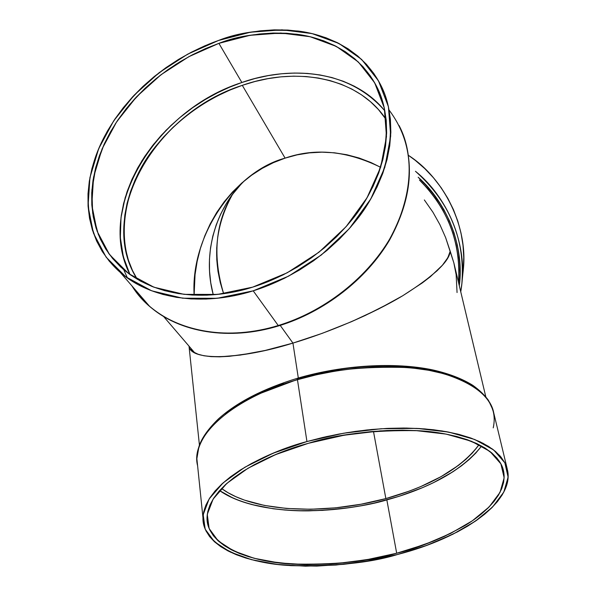 <?xml version="1.0" encoding="UTF-8"?>
<svg xmlns="http://www.w3.org/2000/svg" width="596" height="596" viewBox="0 0 596 596"><rect width="100%" height="100%" fill="white"/><g stroke="black" fill="none" stroke-linecap="round" stroke-linejoin="round"><path stroke-width="0.89" d="M459.382 379.049C408.387 356.818 333.909 367.121 298.015 378.512L297.627 378.214L297.456 379.712C325.856 370.176 362.51 366.123 407.418 367.546C450.658 370.481 489.331 388.309 493.726 412.827L490.94 404.788L485.911 397.189L478.648 390.157L469.201 383.831L457.661 378.341L444.169 373.796L428.919 370.31L412.149 367.97L394.142 366.838L375.212 366.957L355.715 368.335L336.002 370.958L316.461 374.772L297.456 379.712C258.508 390.171 198.133 420.694 196.874 458.652L198.99 446.382C201.761 438.008 208.198 428.882 218.315 419.003C236.955 402.233 263.372 388.644 297.56 378.229M399.029 125.465C419.979 164.936 406.651 222.308 375.257 260.035C343.966 298.089 306.053 317.065 278.243 325.52L278.69 325.878C229.281 341.068 179.187 332.568 149.499 306.225C189.677 340.07 244.591 336.174 278.243 325.52L278.69 325.878C324.254 312.036 366.57 279.151 389.62 239.95C412.35 198.155 415.487 159.996 399.029 125.465C415.397 159.624 412.216 197.611 389.486 239.421C366.384 278.652 323.889 311.648 278.243 325.52L278.749 325.863M418.168 177.221C447.663 203.236 464.575 247.526 459.3 285.76L460.134 269.995L459.367 257.502L457.341 245.09L454.055 232.88L449.548 220.997L443.856 209.576L437.032 198.721L429.142 188.552L418.168 177.221C449.511 207.676 463.219 243.853 459.3 285.76M415.442 171.268C450.948 200.673 468.486 248.48 460.738 291.794L461.878 283.405C466.832 242.982 447.238 196.807 415.442 171.268C449.704 201.895 465.185 239.272 461.878 283.405L463.137 270.994C468.717 227.508 444.08 178.256 408.506 155.392L415.278 160.361L424.829 168.653L433.501 177.824L441.204 187.77L447.872 198.394L453.429 209.576L457.825 221.205L461.028 233.163L463.01 245.321L463.748 257.554L463.256 269.75M479.057 444.668C457.586 474.446 413.922 490.955 385.858 498.584L373.476 431.407L385.858 498.584L409.512 491.044L420.657 486.619L441.144 476.606L458.622 465.282L466.02 459.225L472.412 452.967L479.057 444.668C461.334 468.195 430.267 486.172 385.858 498.584L373.476 431.407M396.683 553.23L386.841 499.902L396.683 553.23L366.786 559.704L336.427 563.563L306.754 564.665L278.928 562.907L254.12 558.281L233.483 550.853L218.143 540.825L209.129 528.51L207.266 514.393L213.115 499.098L226.808 483.416L247.981 468.262L275.672 454.584L308.363 443.312L344.056 435.222L380.457 430.871L415.203 430.521L446.128 434.104L471.458 441.263L489.942 451.425L500.886 463.867L504.149 477.783L500.022 492.385L489.115 506.95L472.293 520.83L450.561 533.457L424.985 544.386L396.683 553.23C369.654 561.574 333.849 565.142 289.284 563.92C246.133 561.305 206.097 543.403 207.028 517.641C208.488 482.537 269.303 453.467 308.363 443.312L339.511 436.041L355.469 433.441L371.427 431.593L387.169 430.498L402.516 430.178L417.274 430.632L431.266 431.832L444.348 433.769L456.365 436.391L467.204 439.669L476.755 443.551L484.95 447.968L491.73 452.878L497.049 458.197L500.886 463.867L503.255 469.819L504.156 475.988L503.627 482.306L501.713 488.713L498.465 495.142L493.95 501.541L488.228 507.844L481.382 514.013L473.5 519.995L464.664 525.739L444.482 536.363L433.322 541.175L409.333 549.639L396.683 553.23L370.57 559.033L343.996 562.855L330.773 563.987L304.951 564.643L292.539 564.151L269.206 561.507L258.485 559.368L248.525 556.679L239.413 553.468L231.255 549.743L224.133 545.519L218.143 540.825L213.368 535.692L209.881 530.164L207.743 524.264L207.028 518.058L207.766 511.592L210.001 504.924L213.74 498.114L218.993 491.253L225.728 484.392L233.908 477.62L243.473 471.019L254.336 464.664L266.397 458.644L279.517 453.027L293.56 447.894L308.363 443.312C336.859 434.134 373.528 429.932 418.37 430.699C461.527 432.89 499.798 448.952 503.665 471.57C507.263 491.327 488.02 511.681 465.089 525.478C440.772 538.993 417.967 548.245 396.683 553.23L386.841 499.902C415.248 492.177 458.883 475.779 481.613 446.017L475.742 453.139L469.156 459.561L461.542 465.774L452.99 471.734L433.404 482.7L422.549 487.64L399.178 496.274L374.206 503.054L361.347 505.691L348.369 507.807L322.436 510.399L297.158 510.735L285 510.042L273.296 508.775L251.631 504.514L241.857 501.541L232.917 498.01L219.574 490.59C241.44 505.572 277.639 511.301 308.914 510.861C340.763 509.617 366.734 505.967 386.841 499.902C431.355 487.506 462.95 469.544 481.613 446.017M137.229 279.256C95.613 214.746 155.66 112.599 242.289 85.332C297.985 65.716 359.165 78.136 386.156 119.535L378.4 109.5L370.459 101.692L361.548 94.853L351.774 89.035L341.232 84.274L330.028 80.594L318.279 78.016L306.083 76.534L293.56 76.161L280.805 76.869L267.947 78.657L255.066 81.488L242.289 85.332L229.706 90.152L217.428 95.911L205.531 102.557L194.132 110.036L183.307 118.276L173.145 127.231L163.729 136.827L155.146 146.981L147.465 157.62L140.753 168.668L135.076 180.029L130.502 191.614L127.075 203.325L124.832 215.067L123.826 226.741L124.08 238.236L125.614 249.448L128.431 260.273L132.528 270.599L137.229 279.256C113.225 241.633 124.758 185.207 153.626 148.955C182.354 112.294 217.011 94.071 242.289 85.332L285.104 158.134L273.437 162.648L262.24 168.355L251.624 175.202L241.678 183.121L232.485 192.031L224.126 201.865L216.676 212.519L210.202 223.902L204.756 235.927L200.39 248.465L197.149 261.421L195.048 274.681L194.117 295.147L195.048 274.681L197.149 261.421L200.39 248.465L204.756 235.927L210.202 223.902L216.676 212.519L224.126 201.865L232.485 192.031L241.678 183.121L251.624 175.202L262.24 168.355L273.437 162.648L285.104 158.134L297.151 154.856L309.466 152.867L321.937 152.174L334.445 152.799L346.887 154.751L359.127 158.014L371.062 162.574L380.643 167.312L371.062 162.574L359.127 158.014L346.887 154.751L334.445 152.799L321.937 152.174L309.466 152.867L297.151 154.856L285.104 158.134C235.956 171.141 190.467 234.317 194.117 295.147M129.071 272.677L124.884 262.061L122.016 250.938L120.466 239.413L120.221 227.597L121.271 215.61L123.588 203.556L127.127 191.532L131.835 179.642L137.669 167.983L144.567 156.659L152.457 145.737L161.27 135.322L170.933 125.488L181.355 116.302L192.463 107.846L204.167 100.173L216.363 93.356L228.961 87.448L241.872 82.494C295.907 63.541 355.142 73.502 384.912 110.953C342.275 61.738 275.233 70.35 241.872 82.494L218.896 43.352L250 35.32L280.85 33.018L310.099 36.706L336.368 46.428L358.308 61.954L374.66 82.777L384.323 108.07L386.484 136.663L380.71 167.118L367.047 197.73L346.075 226.704L318.912 252.264L287.145 272.819L252.697 287.13L217.659 294.402L184.119 294.364L153.939 287.212L128.684 273.616L109.493 254.537L97.103 231.203L91.806 204.927L93.579 177.072L102.058 148.948L116.667 121.785L136.633 96.708L161.039 74.716L188.835 56.687L218.896 43.352C239.868 34.948 265.704 31.893 296.428 34.195C326.385 37.928 359.41 53.893 376.232 85.668C397.264 124.616 383.496 182.197 351.409 220.386C319.441 258.895 280.88 278.354 252.697 287.13L237.312 291.206L222.003 293.895L206.924 295.176L192.255 295.057L178.152 293.545L164.757 290.692L152.204 286.542L140.619 281.163L130.092 274.637L120.727 267.038L112.592 258.478L105.738 249.054L100.217 238.877L96.045 228.052L93.244 216.698L91.806 204.927L91.724 192.858L92.976 180.595L95.531 168.251L99.338 155.936L104.352 143.748L110.521 131.783L117.77 120.146L126.039 108.919L135.247 98.198L145.32 88.052L156.167 78.568L167.714 69.806L179.85 61.85L192.493 54.75L205.545 48.567L218.896 43.352L232.455 39.157L246.103 36.013L259.729 33.965L273.236 33.041L286.497 33.249L299.401 34.613L311.842 37.138L323.688 40.819L334.84 45.646L345.173 51.584L354.583 58.617L362.971 66.685L370.22 75.744L376.255 85.712L380.978 96.522L384.323 108.07L386.223 120.25L386.64 132.96L385.538 146.057L382.9 159.423L378.736 172.9L373.066 186.347L365.937 199.608L357.414 212.541L347.58 224.975L336.539 236.783L324.41 247.809L311.328 257.926L297.456 267.015L282.944 274.965L267.962 281.699L252.697 287.13C218.538 298.194 162.76 302.641 122.761 268.863L108.621 253.337L98.333 234.481L92.648 213.048L91.896 190.102L95.911 166.805L104.106 144.277L115.609 123.409L129.414 104.799L144.59 88.737L160.324 75.267L175.991 64.249L191.145 55.458L205.501 48.589L218.896 43.352L241.872 82.494L230.525 86.793L218.464 92.298L205.784 99.204L192.642 107.72L179.299 118.015L166.09 130.233L153.485 144.441L142.042 160.577L132.386 178.428L125.182 197.604L121.018 217.547L120.34 237.543L123.35 256.794L129.98 274.555C95.174 207.557 156.51 109.657 241.872 82.494L254.984 78.538L268.193 75.625L281.394 73.785L294.476 73.047L307.342 73.42L319.866 74.925L331.935 77.554L343.445 81.317L354.285 86.189L364.342 92.149L373.513 99.152L381.686 107.168M232.269 194.788C215.253 223.284 212.385 256.243 223.656 293.672L220.304 282.735L217.972 271.314L216.765 259.737L216.698 248.092L217.786 236.5L220.028 225.072L223.396 213.912L227.881 203.124L232.269 194.788C214.888 226.525 212.02 259.483 223.656 293.672M213.256 294.804C202.498 254.678 214.411 209.613 244.874 180.394C220.244 202.871 200.748 248.294 213.256 294.804L210.768 282.847L209.531 271.165L209.457 259.431L210.537 247.742L212.779 236.217L216.169 224.968L220.676 214.091L226.279 203.713L232.917 193.916L240.546 184.82M261.339 393.032L297.426 379.451M485.896 397.174L453.839 262.851L450.203 251.207L447.812 257.718L442.396 265.25L430.401 276.671L422.4 282.847L402.658 295.787L391.103 302.403L365.259 315.478L351.297 321.758L322.205 333.35L292.934 343.095L280.217 325.409L292.934 343.095L298.313 378.013L292.934 343.095L265.123 350.455L252.242 353.123L229.341 356.319L219.581 356.833L211.081 356.639L203.906 355.76L198.103 354.233L193.693 352.094L190.668 349.398L194.579 352.638L198.103 354.233L203.906 355.76L211.081 356.639L219.581 356.833L240.27 355.082L265.123 350.455L292.934 343.095L322.205 333.35L351.297 321.758L378.587 308.996L402.658 295.787L422.4 282.847L437.077 270.785L442.396 265.25L446.352 260.117L448.944 255.423L450.203 251.207L445.629 237.595L439.855 224.558L445.629 237.595L453.839 262.851L456.134 274.637L457.058 292.547M199.429 445.145L189.014 346.187M493.101 410.279L488.444 400.311C484.481 394.932 479.273 389.933 472.807 385.321C462.243 378.728 448.937 373.603 432.897 369.945C394.984 361.906 342.894 364.931 297.627 378.214L297.456 379.712L306.947 441.547L343.691 433.21L381.164 428.74L416.924 428.39L448.728 432.1L474.736 439.498L493.674 449.98L504.842 462.787L508.112 477.098L503.791 492.102L492.534 507.047L475.228 521.277L452.908 534.217L426.676 545.4L397.674 554.459L367.039 561.082L335.935 565.045L305.524 566.185L276.991 564.397L251.527 559.674L230.324 552.082L214.523 541.816L205.188 529.188L203.191 514.698L209.114 498.979L223.12 482.857L244.844 467.249L273.303 453.161L306.947 441.547L326.511 436.6L346.626 432.718L366.89 429.969L386.923 428.412L406.353 428.062L424.806 428.904L441.964 430.923L457.542 434.044L471.294 438.187L483.021 443.268L492.587 449.153L499.895 455.739L504.901 462.891L507.598 470.475C514.192 501.974 462.585 537.868 397.674 554.459L423.182 546.659L435.229 542.122L457.43 531.908L467.391 526.305L476.472 520.42L484.578 514.288L491.618 507.963L497.511 501.497L502.182 494.933L505.55 488.333L507.554 481.747L508.127 475.258L507.241 468.91L504.842 462.787L500.931 456.953L495.5 451.47L488.564 446.419L480.167 441.86L470.363 437.859L459.24 434.469L446.888 431.757L433.448 429.753L419.055 428.509L403.865 428.04L388.078 428.36L371.867 429.478L355.44 431.385L339.012 434.052L322.779 437.457L306.947 441.547L291.712 446.27L277.267 451.559L263.767 457.341L251.378 463.546L240.218 470.095L230.406 476.889L222.017 483.855L215.119 490.91L209.755 497.973L205.948 504.968L203.69 511.822L202.968 518.46L203.743 524.838L205.97 530.88L209.583 536.556L214.523 541.816L220.699 546.614L228.03 550.942L236.418 554.757L245.783 558.042L256.012 560.784L278.697 564.598L290.952 565.656L316.774 566.096L343.691 564.315L357.317 562.617L370.921 560.396L397.674 554.459C369.93 563.019 333.179 566.669 287.406 565.41C243.094 562.721 201.94 544.297 202.968 517.79C204.547 481.821 266.814 451.999 306.947 441.547L297.456 379.712C236.388 397.331 196.099 431.288 196.874 458.652L202.968 517.79M253.211 290.833L217.175 298.291L182.689 298.209L151.697 290.818L125.778 276.79L106.118 257.152L93.445 233.155L88.066 206.171L89.929 177.578L98.668 148.732L113.68 120.884L134.167 95.181L159.192 72.638L187.688 54.154L218.501 40.476L250.387 32.221L282.027 29.837L312.043 33.585L339.035 43.508L361.601 59.406L378.438 80.751L388.421 106.706L390.7 136.082L384.815 167.387L370.809 198.878L349.263 228.685L321.333 254.984L288.65 276.127L253.211 290.833C201.739 307 150.229 298.738 120.243 272.365C85.459 242.028 79.402 191.45 100.217 145.171C121.286 98.809 167.044 58.661 218.501 40.476C240.061 31.819 266.665 28.675 298.305 31.059C329.163 34.926 363.195 51.465 380.375 84.334C401.734 124.393 387.445 183.382 354.501 222.487C321.669 261.927 282.132 281.848 253.211 290.833L278.243 325.52L253.211 290.833L268.915 285.253L284.322 278.339L299.259 270.159L313.533 260.81L326.988 250.402L339.459 239.056L350.813 226.905L360.915 214.106L369.676 200.807L376.985 187.159L382.796 173.332L387.057 159.475L389.747 145.737L390.857 132.275L390.402 119.222L388.421 106.706L384.964 94.853L380.084 83.768L373.863 73.539L366.391 64.256L357.764 55.994L348.086 48.79L337.463 42.711L326.005 37.779L313.839 34.024L301.069 31.446L287.823 30.068L274.212 29.86L260.363 30.828L246.386 32.944L232.395 36.17L218.501 40.476L204.808 45.825L191.435 52.172L178.472 59.451L166.031 67.609L154.2 76.579L143.077 86.301L132.744 96.701L123.297 107.697L114.812 119.2L107.362 131.127L101.029 143.398L95.867 155.891L91.948 168.526L89.311 181.191L88.007 193.775L88.066 206.171L89.519 218.255L92.373 229.922L96.626 241.045L102.274 251.512L109.291 261.204L117.628 270.018L127.224 277.84L138.019 284.575L149.909 290.125L162.797 294.409L176.565 297.367L191.055 298.931L206.134 299.073L221.637 297.769L237.387 295.02L253.211 290.833L278.243 325.52C228.76 340.741 178.889 332.24 149.499 306.225L139.904 296.622L131.932 285.894C156.428 326.116 216.825 344.63 278.243 325.52C327.934 310.464 373.55 272.618 395.036 229.162C415.673 182.659 413.698 142.965 389.121 110.081M458.488 282.37C460.999 242.736 447.983 208.615 419.45 180.014L428.248 189.304L436.071 199.377L442.828 210.127L448.475 221.451L452.945 233.222L456.201 245.321L458.212 257.628L458.98 270.01L458.488 282.34C461.222 243.094 448.207 208.972 419.45 180.014M424.345 199.943L432.942 212.236L439.855 224.558M123.983 270.293L127.447 277.997M313.079 374.504L328.53 371.204L344.183 368.671L359.835 366.92L375.301 365.974L390.387 365.847L404.907 366.533L418.69 368.008L431.586 370.243M443.454 373.208L454.174 376.851M225.258 414.011L234.586 407.113L245.187 400.497L256.965 394.247L269.794 388.45L283.532 383.183M386.156 119.535C359.165 78.136 297.985 65.716 242.289 85.332L285.104 158.134C315.06 147.719 346.909 150.781 380.643 167.312M221.533 488.474L228.052 492.728L235.837 496.692L244.531 500.133L264.274 505.408L286.542 508.462L310.583 509.26L335.652 507.829L360.99 504.231L385.858 498.584C324.976 515.466 253.144 512.195 221.533 488.474C253.144 512.195 324.976 515.466 385.858 498.584M298.015 378.512L297.456 379.712C346.835 365.199 404.11 362.964 442.664 373.379C481.702 385.552 498.561 403.715 493.227 427.876M242.289 85.332L285.104 158.134M218.896 43.352L241.872 82.494M298.313 378.013L292.934 343.095C239.942 359.746 190.34 361.325 188.999 346.127M306.947 441.547L297.456 379.712C230.637 398.933 189.908 437.345 197.604 465.744M280.217 325.409L292.934 343.095C327.509 332.851 371.308 314.591 402.658 295.787C433.612 276.224 449.458 261.361 450.203 251.207M462.354 277.125C469.782 231.822 448.311 182.205 408.506 155.392M219.574 490.59C252.853 514.028 325.304 516.933 386.841 499.902M460.738 291.802L461.878 283.405M503.173 469.529L503.665 471.57M120.243 272.365L149.499 306.225M163.565 316.461L194.579 352.638M507.114 468.441L493.726 412.827"/></g></svg>
